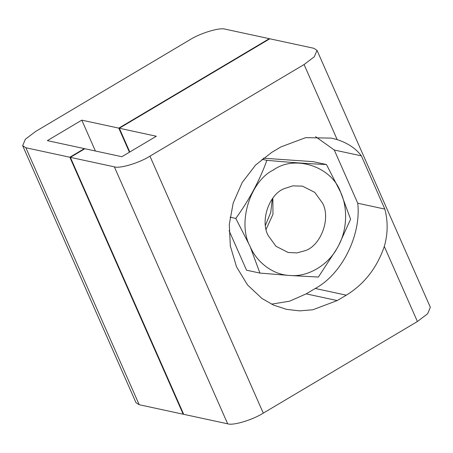 <?xml version="1.0" encoding="UTF-8"?>
<svg xmlns="http://www.w3.org/2000/svg" width="453" height="453" viewBox="0 0 453 453"><rect width="100%" height="100%" fill="white"/><g stroke="black" fill="none" stroke-linecap="round" stroke-linejoin="round"><path stroke-width="0.68" d="M315.565 136.647L334.274 150.017L357.751 203.238C361.352 235.186 341.89 274.207 315.243 288.482L306.177 293.867L289.592 301.2L271.517 304.15M337.225 300.571L346.29 295.18C364.32 284.093 376.987 267.848 384.303 246.443C387.904 233.991 388.085 221.534 384.84 209.088L361.364 155.86C355.95 148.55 347.893 143.131 337.179 139.615L331.494 138.12L305.65 137.655L280.9 146.925L271.834 152.316L255.611 165.039L242.219 182.457L233.216 202.978L229.297 224.382L230.322 245.928L236.534 266.862L247.536 284.948L261.987 298.51L273.623 305.129L286.63 309.376L299.648 310.866L312.796 309.784L337.225 300.571L306.177 293.867M334.274 150.017L361.364 155.86M357.751 203.238L384.84 209.088M70.362 157.355L183.697 414.325L227.678 423.815C233.069 425.797 252.644 419.925 263.284 413.13L417.411 321.517L427.632 313.765L430.35 307.31L317.015 50.34L313.804 48.278L269.818 38.788L119.32 128.25L156.313 136.234L121.863 156.715L84.864 148.731L70.362 157.355L114.343 166.846C119.728 168.827 139.309 162.955 149.943 156.16L304.071 64.541L314.297 56.789L317.015 50.34M119.32 128.25L129.796 151.998M322.553 203.154L314.761 192.383L302.513 186.149L292.814 185.855L283.963 188.737C269.184 194.445 259.999 220.804 268.153 235.486L275.945 246.256L288.193 252.497L296.958 252.91L305.129 250.673C320.662 245.86 331.103 218.561 322.553 203.154M266.115 229.343L272.972 214.28L272.848 198.131M250.022 246.268L259.926 273.085L287.819 275.328C272.162 273.997 256.523 261.97 250.022 246.268L235.809 218.431C249.393 199.603 259.745 180.237 266.874 160.322C289.829 162.401 309.699 163.805 326.471 164.535L340.684 192.372C331.93 166.721 295.011 154.36 273.555 169.903C250.152 181.024 237.213 223.023 250.022 246.268M318.385 277.055L336.879 248.674C327.74 265.107 308.419 276.596 291.59 275.594L318.385 277.055M350.594 219.195L340.684 192.372C347.859 207.678 347.123 229.439 338.901 244.965L350.594 219.195M259.926 273.085L246.528 270.198L229.082 230.634M263.278 158.199L313.085 161.647L326.471 164.535M338.901 244.965L336.879 248.674M291.59 275.594L287.819 275.328M261.953 159.263L266.874 160.322M230.056 217.185L235.809 218.431M272.332 198.822L270.696 212.514L265.418 225.317M118.799 128.137L81.806 120.153L47.35 140.634L84.349 148.618L69.841 157.242L25.861 147.752L22.65 145.69L25.368 139.235L35.589 131.483L189.716 39.87C200.356 33.075 219.931 27.203 225.322 29.185L269.303 38.675L118.799 128.137L129.422 152.219M183.55 413.991L183.182 414.212L139.196 404.722L135.985 402.66L22.65 145.69M269.45 39.009L269.303 38.675M183.182 414.212L69.841 157.242M84.496 148.952L84.349 148.618M95.413 151.008L81.806 120.153M315.243 288.482L346.29 295.18M149.943 156.16L263.284 413.13M114.343 166.846L227.678 423.815M384.303 246.443L417.411 321.517M304.071 64.541L337.179 139.615M139.196 404.722L25.861 147.752"/></g></svg>
